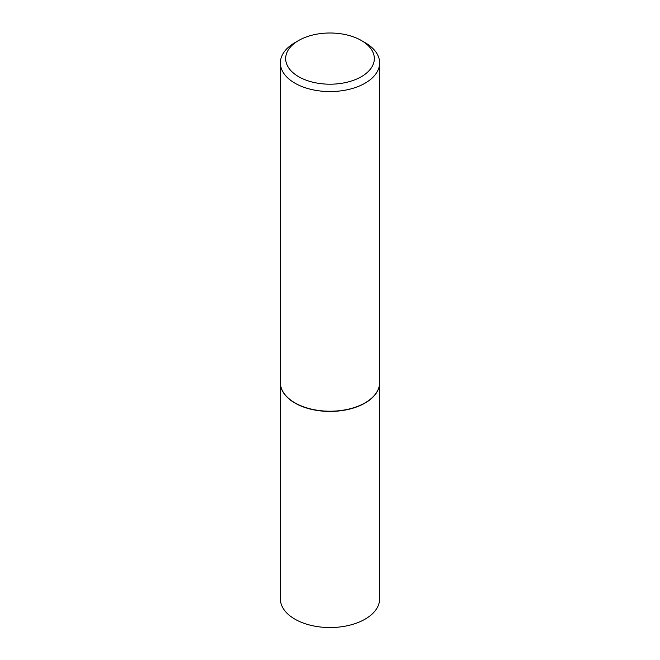 <?xml version="1.0" encoding="UTF-8"?>
<svg xmlns="http://www.w3.org/2000/svg" width="660" height="660" viewBox="0 0 660 660"><rect width="100%" height="100%" fill="white"/><g stroke="black" fill="none" stroke-linecap="round" stroke-linejoin="round"><path stroke-width="0.99" d="M280.368 382.668A49.632 28.652 0 0 0 280.368 382.775L280.368 598.9A49.632 28.652 0 0 0 294.904 619.154A49.632 28.652 0 0 0 348.991 625.366A49.632 28.652 0 0 0 379.632 598.9L379.632 382.775A49.632 28.652 0 0 0 379.632 382.668M280.368 382.775A49.632 28.652 0 0 0 294.904 403.037A49.632 28.652 0 0 0 348.991 409.249A49.632 28.652 0 0 0 379.632 382.775M298.65 40.499A44.335 25.6 0 0 0 298.65 76.7A44.335 25.6 0 0 0 361.35 76.7A44.335 25.6 0 0 0 361.35 40.499A44.335 25.6 0 0 0 298.65 40.499L294.904 42.661A49.632 28.652 0 0 0 280.368 62.923L280.368 382.561A49.632 28.652 0 0 0 294.904 402.823L295.094 402.93A49.368 28.504 0 0 0 364.906 402.93A49.368 28.504 0 0 0 364.996 402.872M295.094 402.93L294.904 402.823A49.632 28.652 0 0 0 365.096 402.823A49.632 28.652 0 0 0 379.632 382.561L379.632 62.923A49.632 28.652 0 0 0 365.096 42.661L361.35 40.499L365.096 42.661M280.368 62.923A49.632 28.652 0 0 0 294.904 83.176A49.632 28.652 0 0 0 348.991 89.389A49.632 28.652 0 0 0 379.632 62.923"/></g></svg>
